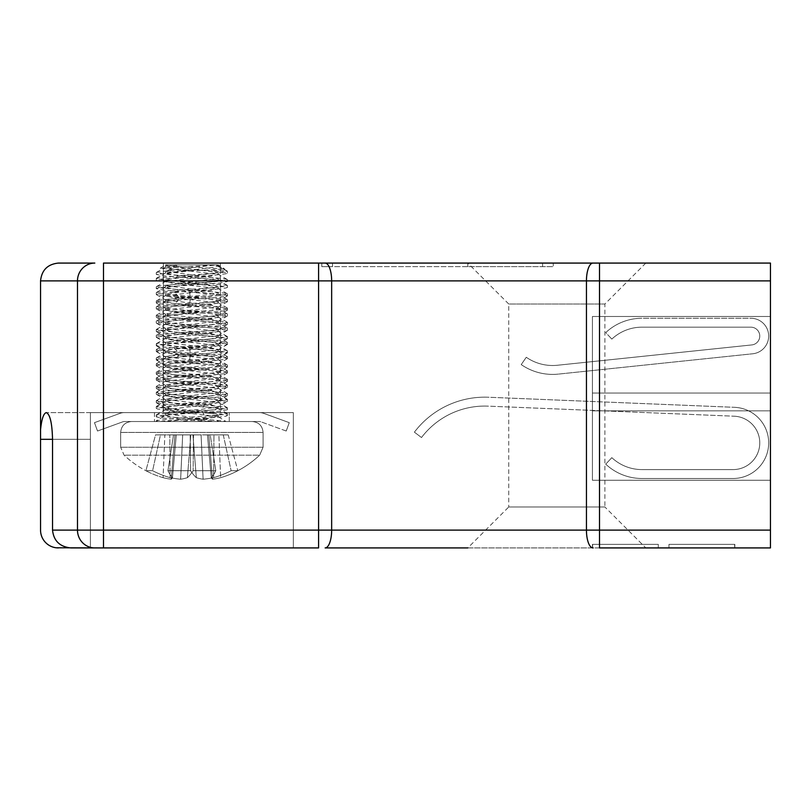 <?xml version="1.0" encoding="UTF-8"?>
<svg xmlns="http://www.w3.org/2000/svg" width="811" height="811" viewBox="0 0 811 811"><rect width="100%" height="100%" fill="white"/><g stroke="black" fill="none" stroke-linecap="round" stroke-linejoin="round"><path stroke-width="0.61" stroke-dasharray="4.05 3.04" d="M592.983 547.922A17.801 6.529 -90 0 1 586.444 530.12L586.444 280.88L599.511 280.88L599.511 547.922L770.45 547.922L770.45 530.12L331.658 530.12A17.801 6.529 -90 0 1 325.13 547.922L658.299 547.922L467.805 547.922L508.75 506.976L604.884 506.976L645.83 547.922M668.974 547.922L734.847 547.922L668.974 547.922L734.644 547.922L668.974 547.922L734.644 547.922L668.974 547.922L668.974 544.363L734.644 544.363L734.644 547.922L734.644 544.363L668.974 544.363L668.974 547.922L668.974 544.363L668.974 547.922L668.974 544.363L734.644 544.363L668.974 544.363L668.974 547.922M321.825 263.078L321.825 266.637L332.51 266.637L321.825 266.637L321.825 263.078L332.51 263.078L325.13 263.078A17.801 6.529 -90 0 1 331.658 280.88L331.658 530.12L52.533 530.12C53.698 540.856 59.791 546.786 70.81 547.922L318.591 547.922L318.591 280.88L586.444 280.88A17.801 6.529 -90 0 1 592.983 263.078L103.494 263.078L103.494 280.88L318.591 280.88L318.591 263.078M103.494 547.922L293.349 547.922L56.091 547.78A17.801 17.801 0 0 1 40.55 530.12L40.55 439.329L90.396 439.329L90.396 547.922L90.396 412.617L90.396 547.922L90.396 412.617L293.349 412.617L90.396 412.617L90.396 547.922L90.396 412.617L293.349 412.617L293.349 547.922L293.349 412.617L90.396 412.617L90.396 547.922L90.396 412.617L90.396 439.329L52.533 439.329C52.137 423.22 50.069 414.32 46.339 412.617C43.591 413.235 41.665 418.942 40.55 429.739L40.55 280.88L103.494 280.88L103.494 547.922M220.359 263.078L163.386 263.078L220.359 263.078L163.386 263.078L220.359 263.078L220.359 412.617L163.386 412.617L220.359 412.617L163.386 412.617L220.359 412.617L220.359 263.078M770.45 530.12L770.45 263.078L592.983 263.078M645.83 263.078L604.884 304.024L604.884 506.976L508.75 506.976L508.75 304.024L604.884 304.024L508.75 304.024L467.805 263.078L645.83 263.078L599.511 263.078L599.511 280.88L770.45 280.88M332.51 263.078L542.579 263.078L332.51 263.078L332.51 266.637L553.264 266.637L553.264 263.078L553.264 266.637L467.805 266.637L553.264 266.637L553.264 263.078L553.264 266.637L332.51 266.637L332.51 263.078M40.55 429.739L40.55 439.329M52.533 530.12L52.533 439.329L90.396 439.329L52.533 439.329M770.45 316.493L770.45 480.274L770.45 316.493L592.425 316.493L592.425 410.842L770.45 410.842L592.425 410.842L592.425 480.274L592.425 410.842L770.45 410.842L592.425 410.842L592.425 393.041L770.45 393.041L592.425 393.041L592.425 316.493L770.45 316.493L592.425 316.493L592.425 410.842L770.45 410.842L592.425 410.842L592.425 316.493L770.45 316.493M592.425 480.274L770.45 480.274L592.425 480.274L592.425 410.842L770.45 410.842L592.425 410.842L592.425 480.274L770.45 480.274L592.425 480.274M592.425 393.041L770.45 393.041L592.425 393.041M592.628 544.363L592.628 547.922L592.628 544.363L658.299 544.363L658.299 547.922L658.299 544.363L658.299 547.922L658.299 544.363L592.628 544.363L658.299 544.363L658.299 547.922L658.299 544.363L592.628 544.363M668.974 544.363L734.847 544.363L668.974 544.363M293.349 412.617L293.349 547.922L293.349 412.617M90.396 412.617L46.339 412.617L90.396 412.617M134.028 421.517L249.717 421.517L134.028 421.517M208.995 421.517L160.943 418L156.28 416.824L157.729 416.175C165.89 414.989 180.64 413.803 201.959 412.617L220.379 411.157L227.445 409.707L226.016 409.048C217.845 407.862 203.105 406.676 181.786 405.49L162.697 403.969L156.27 402.58L157.729 401.932C165.89 400.746 180.64 399.559 201.959 398.373L220.379 396.914L227.445 395.464L226.016 394.815C217.845 393.619 203.105 392.433 181.786 391.247L163.356 389.797L156.3 388.337L157.729 387.688C165.89 386.502 180.64 385.316 201.959 384.13L220.379 382.67L227.445 381.221L226.016 380.572C217.845 379.386 203.105 378.2 181.786 377.003L163.356 375.554L156.3 374.104L157.729 373.445C165.89 372.259 180.64 371.073 201.959 369.887L220.379 368.437L227.445 366.977L226.016 366.329C217.845 365.143 203.105 363.957 181.786 362.77L163.356 361.311L156.3 359.861L157.729 359.202C165.89 358.016 180.64 356.83 201.959 355.644L220.379 354.194L227.445 352.734L226.016 352.086C217.845 350.899 203.105 349.713 181.786 348.527L161.146 346.814L156.28 345.618L157.729 344.959C165.89 343.773 180.64 342.587 201.959 341.401L220.379 339.951L227.445 338.491L226.016 337.842C217.845 336.656 203.105 335.47 181.786 334.284L163.356 332.824L156.3 331.375L157.729 330.726C165.89 329.54 180.64 328.343 201.959 327.157L220.379 325.708L227.445 324.248L226.016 323.599C217.845 322.413 203.105 321.227 181.786 320.041L163.356 318.581L156.3 317.131L157.729 316.483C165.89 315.297 180.64 314.11 201.959 312.924L220.379 311.465L227.445 310.015L226.016 309.356C217.845 308.17 203.105 306.984 181.786 305.798L163.356 304.348L156.3 302.888L157.729 302.239C165.89 301.053 180.64 299.867 201.959 298.681L220.379 297.221L227.445 295.772L226.016 295.113L163.356 290.105L156.3 288.645L157.729 287.996C165.89 286.81 180.64 285.624 201.959 284.438L220.379 282.978L227.445 281.529L226.016 280.88C217.845 279.683 203.105 278.497 181.786 277.311L163.356 275.862L156.3 274.402L192.116 270.833L166.954 270.833L156.493 272.384L163.356 274.088L181.786 275.537C203.105 276.733 217.845 277.92 226.016 279.106L227.445 279.754L220.379 281.204L201.959 282.664C180.64 283.85 165.89 285.036 157.729 286.222L156.3 286.871L163.356 288.331L181.786 289.78C203.105 290.967 217.845 292.163 226.016 293.349L227.445 293.998L220.379 295.447L201.959 296.907C180.64 298.093 165.89 299.279 157.729 300.465L156.3 301.114L163.356 302.574L226.016 307.582L227.445 308.241L220.379 309.69L201.959 311.15C180.64 312.336 165.89 313.522 157.729 314.709L156.3 315.357L163.356 316.817L181.786 318.267C203.105 319.453 217.845 320.639 226.016 321.825L227.445 322.484L220.379 323.934L201.959 325.393C180.64 326.58 165.89 327.766 157.729 328.952L156.3 329.601L163.356 331.06L181.786 332.51C203.105 333.696 217.845 334.882 226.016 336.068L227.445 336.717L220.379 338.177L201.959 339.627C180.64 340.823 165.89 342.009 157.729 343.195L156.3 343.844L163.356 345.293L181.786 346.753C203.105 347.939 217.845 349.125 226.016 350.311L227.445 350.96L220.379 352.42L201.959 353.87C180.64 355.056 165.89 356.242 157.729 357.438L156.28 358.087L161.146 359.283L181.786 360.996C203.105 362.182 217.845 363.369 226.016 364.555L227.445 365.203L220.379 366.663L201.959 368.113C180.64 369.299 165.89 370.485 157.729 371.671L156.3 372.33L163.356 373.78L181.786 375.24C203.105 376.426 217.845 377.612 226.016 378.798L227.445 379.447L220.379 380.906L201.959 382.356C180.64 383.542 165.89 384.728 157.729 385.914L156.3 386.573L163.356 388.023L181.786 389.483C203.105 390.669 217.845 391.855 226.016 393.041L227.445 393.69L220.379 395.139L201.959 396.599C180.64 397.785 165.89 398.971 157.729 400.158L156.3 400.806L163.356 402.266L181.786 403.716C203.105 404.902 217.845 406.098 226.016 407.284L227.445 407.933L220.379 409.383L201.959 410.842C180.64 412.029 165.89 413.215 157.729 414.401L156.27 415.05L162.697 416.438C177.933 418.131 219.284 419.824 226.016 421.517L217.936 416.489L205.315 419.175L179.241 421.517L166.59 421.517L226.016 421.517L179.241 421.517M165.525 409.707L211.174 404.284L218.22 402.591L172.561 397.167L165.525 395.464L211.174 390.04L218.22 388.347L172.561 382.924L165.525 381.221L211.174 375.797L218.22 374.104L172.561 368.681L165.525 366.977L211.174 361.554L218.22 359.861L178.967 355.137L165.525 352.744L211.174 347.311L218.22 345.618L172.561 340.194L165.525 338.501L211.174 333.078L218.22 331.375L172.561 325.951L165.525 324.258L211.174 318.835L218.22 317.131L172.561 311.708L165.525 310.015L211.174 304.591L218.22 302.888L172.662 297.485L165.525 295.772L211.174 290.348L218.22 288.655L172.561 283.232L165.525 281.529L211.174 276.105L218.22 274.412L172.561 268.988L165.525 267.285L179.241 264.862L166.59 264.862L165.525 265.511L218.22 272.628L165.525 279.754L218.22 286.871L165.525 293.987L172.662 295.701L209.907 299.259L218.22 301.114L172.561 306.538L165.525 308.231L211.174 313.654L218.22 315.357L172.561 320.781L165.525 322.474L211.174 327.897L218.22 329.601L172.561 335.024L165.525 336.717L211.174 342.141L218.22 343.844L172.561 349.267L165.525 350.96L178.967 353.363L205.183 355.725L218.22 358.077L172.561 363.5L165.525 365.203L211.174 370.627L218.22 372.32L172.561 377.744L165.525 379.447L211.174 384.87L218.22 386.563L172.561 391.987L165.525 393.69L211.174 399.113L218.22 400.806L172.561 406.23L165.525 407.923L165.525 409.707L170.28 411.096L217.936 416.489M166.59 421.517L211.783 416.672L218.22 415.05L213.121 413.61L170.28 409.312L162.697 403.969M165.525 407.923L170.28 409.312M126.871 455.174L259.652 455.174L126.871 455.174M163.082 477.669A98.82 94.411 -72.8 0 1 149.579 472.549A98.82 94.411 -72.8 0 1 145.909 470.715L152.61 470.715A98.82 94.411 72.8 0 0 170.128 477.669A98.019 97.107 -50.1 0 0 180.65 479.22A98.019 61.372 -83.6 0 0 187.412 477.669A98.82 27.898 -84.8 0 0 193.119 470.715L215.797 470.715A98.82 27.898 84.8 0 1 211.255 477.669A98.019 10.229 85 0 0 212.502 479.22A98.019 75.95 82.1 0 0 220.653 477.669A98.82 94.411 72.8 0 0 234.156 472.549A98.82 94.411 72.8 0 0 237.826 470.715L231.125 470.715A98.82 94.411 -72.8 0 1 213.607 477.669A98.019 97.107 50.1 0 1 203.095 479.22A98.019 61.372 83.6 0 1 196.323 477.669A98.82 27.898 84.8 0 1 190.615 470.715L167.938 470.715A98.82 27.898 -84.8 0 0 172.479 477.669A98.019 10.229 -85 0 1 171.243 479.22A98.019 75.95 -82.1 0 1 163.082 477.669A98.019 75.95 -82.1 0 0 171.243 479.22A98.019 10.229 -85 0 0 172.479 477.669A98.82 27.898 -84.8 0 1 167.938 470.715L190.615 470.715A98.82 27.898 84.8 0 0 196.323 477.669A98.019 61.372 83.6 0 0 203.095 479.22A98.019 97.107 50.1 0 0 213.607 477.669A98.82 94.411 -72.8 0 0 231.125 470.715L237.826 470.715A98.82 94.411 72.8 0 1 234.156 472.549A98.82 94.411 72.8 0 1 220.653 477.669A98.019 75.95 82.1 0 1 212.502 479.22A98.019 10.229 85 0 1 211.255 477.669A98.82 27.898 84.8 0 0 215.797 470.715L193.119 470.715A98.82 27.898 -84.8 0 1 187.412 477.669A98.019 61.372 -83.6 0 1 180.65 479.22A98.019 97.107 -50.1 0 1 170.128 477.669A98.82 94.411 72.8 0 1 152.61 470.715L160.466 434.878L155.54 434.878L145.909 470.715A98.82 94.411 -72.8 0 0 149.579 472.549A98.82 94.411 -72.8 0 0 163.082 477.669L164.856 434.878L174.933 434.878L171.243 479.22L174.933 434.878L176.281 434.878L172.479 477.669L176.281 434.878L173.534 434.878L167.938 470.715L173.534 434.878L190.19 434.878L190.615 470.715L190.19 434.878L192.947 434.878L196.323 477.669L192.947 434.878L201.087 434.878L203.095 479.22L201.087 434.878L213.962 434.878L213.607 477.669L213.962 434.878L223.278 434.878L231.125 470.715L223.278 434.878L228.205 434.878L237.826 470.715L228.205 434.878L218.879 434.878L220.653 477.669L218.879 434.878L208.812 434.878L212.502 479.22L208.812 434.878L207.454 434.878L211.255 477.669L207.454 434.878L210.211 434.878L215.797 470.715L210.211 434.878L193.545 434.878L193.119 470.715L193.545 434.878L190.798 434.878L187.412 477.669L190.798 434.878L182.657 434.878L180.65 479.22L182.657 434.878L169.783 434.878L170.128 477.669L169.783 434.878L160.466 434.878L152.61 470.715L145.909 470.715L155.54 434.878L164.856 434.878L163.082 477.669M166.954 270.833L179.241 264.862L218.22 264.862L160.233 268.269L176.605 269.587L226.604 270.833L227.465 271.33L227.475 273.104M160.537 421.517L217.125 421.517L160.537 421.517C173.595 419.743 218.929 417.959 226.016 416.175L227.445 415.526L220.379 414.066L201.959 412.617C180.64 411.43 165.89 410.244 157.729 409.048L156.3 408.399L163.356 406.95L226.016 401.932L227.445 401.283L220.379 399.823L201.959 398.373C180.64 397.187 165.89 396.001 157.729 394.815L156.3 394.156L163.356 392.706L181.786 391.247C203.105 390.061 217.845 388.875 226.016 387.688L227.445 387.04L220.379 385.58L201.959 384.13C180.64 382.944 165.89 381.758 157.729 380.572L156.3 379.913L163.356 378.463L181.786 377.003C203.105 375.817 217.845 374.631 226.016 373.445L227.445 372.796L220.379 371.347L201.959 369.887C180.64 368.701 165.89 367.515 157.729 366.329L156.3 365.68L163.356 364.22L181.786 362.77C203.105 361.584 217.845 360.388 226.016 359.202L227.445 358.553L220.379 357.104L201.959 355.644C180.64 354.458 165.89 353.272 157.729 352.086L156.3 351.437L163.356 349.977L226.016 344.959L227.445 344.31L220.379 342.86L201.959 341.401C180.64 340.214 165.89 339.028 157.729 337.842L156.3 337.194L163.356 335.734L181.786 334.284C203.105 333.098 217.845 331.912 226.016 330.726L227.445 330.067L220.379 328.617L201.959 327.157C180.64 325.971 165.89 324.785 157.729 323.599L156.3 322.95L163.356 321.491L181.786 320.041C203.105 318.855 217.845 317.669 226.016 316.483L227.445 315.824L220.379 314.374L201.959 312.924C180.64 311.728 165.89 310.542 157.729 309.356L156.3 308.707L163.356 307.257L181.786 305.798C203.105 304.612 217.845 303.426 226.016 302.239L227.445 301.591L220.379 300.131L201.959 298.681C180.64 297.495 165.89 296.299 157.729 295.113L156.28 294.464L161.146 293.268L174.436 292.061L178.967 297.414L205.183 295.052L218.22 292.69L165.525 285.573L218.22 278.447L165.525 271.33L171.942 269.708L217.125 264.862L165.525 264.862L173.017 266.211L224.576 268.958L192.116 270.833M218.22 265.988L218.22 264.862L215.037 264.862L226.604 270.833L226.016 271.979C217.845 273.165 203.105 274.351 181.786 275.537L156.513 278.203L157.729 279.106C165.89 280.292 180.64 281.478 201.959 282.664L227.222 285.32L226.016 286.222C217.845 287.408 203.105 288.594 181.786 289.78L156.513 292.447L157.729 293.349C165.89 294.535 180.64 295.721 201.959 296.907L227.222 299.563L226.016 300.465C217.845 301.651 203.105 302.838 181.786 304.024L156.503 306.69L157.729 307.582C165.89 308.778 180.64 309.964 201.959 311.15L227.222 313.806L226.016 314.709C217.845 315.895 203.105 317.081 181.786 318.267L156.513 320.933L157.729 321.825C165.89 323.011 180.64 324.197 201.959 325.393L227.222 328.05L226.016 328.952C217.845 330.138 203.105 331.324 181.786 332.51L156.513 335.166L157.729 336.068C165.89 337.254 180.64 338.44 201.959 339.627L227.222 342.293L226.016 343.195C217.845 344.381 203.105 345.567 181.786 346.753L156.513 349.409L157.729 350.311C165.89 351.498 180.64 352.684 201.959 353.87L227.222 356.536L226.016 357.438L181.786 360.996L156.513 363.652L157.729 364.555C165.89 365.741 180.64 366.927 201.959 368.113L227.222 370.779L226.016 371.671C217.845 372.857 203.105 374.053 181.786 375.24L156.513 377.896L157.729 378.798C165.89 379.984 180.64 381.17 201.959 382.356L227.222 385.012L226.016 385.914C217.845 387.1 203.105 388.287 181.786 389.483L156.513 392.139L157.729 393.041C165.89 394.227 180.64 395.413 201.959 396.599L227.222 399.255L226.016 400.158C217.845 401.344 203.105 402.53 181.786 403.716L156.513 406.382L157.729 407.284C165.89 408.47 180.64 409.656 201.959 410.842L227.222 413.498L226.016 414.401L173.645 418.527L156.482 420.625L165.809 415.191L213.729 409.748L218.22 408.409L172.561 402.976L165.525 401.283L211.174 395.859L218.22 394.166L172.561 388.743L165.525 387.04L211.174 381.616L218.22 379.923L172.561 374.5L165.525 372.796L211.174 367.373L218.22 365.68L172.561 360.256L165.525 358.563L209.907 353.292L218.22 351.437L172.561 346.013L165.809 343.986L211.174 338.897L218.22 337.194L172.561 331.77L165.525 330.077L211.174 324.653L218.22 322.95L172.561 317.527L165.525 315.834L211.174 310.41L218.22 308.707L172.561 303.284L165.525 301.591L178.967 299.188L205.183 296.826L218.22 294.474L172.561 289.04L165.525 287.347L211.174 281.924L218.22 280.231L172.561 274.807L165.525 273.104L211.174 267.681L218.22 265.988L215.037 264.862L165.525 264.862L218.22 264.862L224.576 268.958M218.22 420.868L218.22 421.517L217.125 421.517L218.22 420.868L165.525 413.742L177.163 411.532L201.787 409.312L217.926 406.96L227.262 401.526M165.809 415.191L171.08 417.026L215.037 421.517M156.482 420.625L157.729 421.517M174.436 292.061L181.786 291.555C203.105 290.368 217.845 289.182 226.016 287.996L227.445 287.347L220.379 285.888L201.959 284.438C180.64 283.252 165.89 282.066 157.729 280.88L156.3 280.221L163.356 278.771L181.786 277.311C203.105 276.125 217.845 274.939 226.016 273.753L227.455 273.104L223.086 271.969L211.012 270.833M178.967 297.414L165.809 300.141L211.174 305.23L218.22 306.933L172.561 312.357L165.809 314.384L211.174 319.473L218.22 321.176L172.561 326.6L165.809 328.627L211.174 333.716L218.22 335.419L172.561 340.843L165.525 342.536L211.174 347.96L218.22 349.653L172.662 355.066L165.525 356.779L211.174 362.203L218.22 363.896L172.561 369.319L165.525 371.022L211.174 376.446L218.22 378.139L172.561 383.562L165.525 385.266L211.174 390.689L218.22 392.382L172.561 397.806L165.525 399.509L211.174 404.932L217.926 406.96M256.874 455.174L124.093 455.174L256.874 455.174M228.205 434.878L155.54 434.878L228.205 434.878M123.008 421.74L97.523 431.016L123.008 421.74L97.523 431.016L94.471 422.653L97.523 431.016L123.008 421.74A3.558 3.558 0 0 1 124.225 421.517A3.558 3.558 0 0 0 123.008 421.74A3.558 3.558 0 0 1 124.225 421.517A3.558 3.558 0 0 0 123.008 421.74M119.957 413.377L94.471 422.653L97.523 431.016L94.471 422.653L119.957 413.377A12.459 12.459 0 0 1 124.225 412.617A12.459 12.459 0 0 0 119.957 413.377A12.459 12.459 0 0 1 124.225 412.617A12.459 12.459 0 0 0 119.957 413.377M191.872 412.617L154.485 412.617L191.872 412.617M259.52 412.617L124.225 412.617L259.52 412.617A12.459 12.459 0 0 1 263.778 413.377A12.459 12.459 0 0 0 259.52 412.617A12.459 12.459 0 0 1 263.778 413.377A12.459 12.459 0 0 0 259.52 412.617M289.263 422.653L263.778 413.377L289.263 422.653L263.778 413.377L289.263 422.653L286.222 431.016L289.263 422.653L286.222 431.016L260.736 421.74A3.558 3.558 0 0 0 259.52 421.517L124.225 421.517L259.52 421.517A3.558 3.558 0 0 1 260.736 421.74A3.558 3.558 0 0 0 259.52 421.517A3.558 3.558 0 0 1 260.736 421.74L286.222 431.016L289.263 422.653M229.26 421.517L154.485 421.517L229.26 421.517L154.485 421.517L229.26 421.517L229.26 412.617L229.26 421.517M286.222 431.016L260.736 421.74L286.222 431.016M558.373 374.104A55.189 55.189 0 0 1 521.22 364.595A55.189 55.189 0 0 0 558.373 374.104A55.189 55.189 0 0 1 521.22 364.595L526.278 357.276L521.22 364.595A55.189 55.189 0 0 0 558.373 374.104L752.72 353.778L558.373 374.104M557.441 365.254A46.288 46.288 0 0 1 526.278 357.276L521.22 364.595L526.278 357.276A46.288 46.288 0 0 0 557.441 365.254A46.288 46.288 0 0 1 526.278 357.276A46.288 46.288 0 0 0 557.441 365.254L751.797 344.928L557.441 365.254M750.864 327.168A8.901 8.901 0 0 1 759.755 335.602A8.901 8.901 0 0 1 751.797 344.928A8.901 8.901 0 0 0 759.755 335.602A8.901 8.901 0 0 0 750.864 327.168A8.901 8.901 0 0 1 759.755 335.602A8.901 8.901 0 0 1 751.797 344.928A8.901 8.901 0 0 0 759.755 335.602A8.901 8.901 0 0 0 750.864 327.168L641.967 327.168L750.864 327.168M611.829 339.099A44.047 44.047 0 0 1 641.967 327.168A44.047 44.047 0 0 0 611.829 339.099A44.047 44.047 0 0 1 641.967 327.168A44.047 44.047 0 0 0 611.829 339.099L605.736 332.601A52.948 52.948 0 0 1 641.967 318.267L750.864 318.267A17.801 17.801 0 0 1 768.646 335.146A17.801 17.801 0 0 1 752.72 353.778A17.801 17.801 0 0 0 768.646 335.146A17.801 17.801 0 0 0 750.864 318.267A17.801 17.801 0 0 1 768.646 335.146A17.801 17.801 0 0 1 752.72 353.778A17.801 17.801 0 0 0 768.646 335.146A17.801 17.801 0 0 0 750.864 318.267L641.967 318.267A52.948 52.948 0 0 0 605.736 332.601L611.829 339.099M488.415 397.238A88.308 88.308 0 0 0 414.401 432.162A88.308 88.308 0 0 1 488.415 397.238A88.308 88.308 0 0 0 414.401 432.162L421.497 437.534L414.401 432.162A88.308 88.308 0 0 1 488.415 397.238L734.523 407.315L488.415 397.238M488.05 406.139A79.407 79.407 0 0 0 421.497 437.534L414.401 432.162L421.497 437.534A79.407 79.407 0 0 1 488.05 406.139A79.407 79.407 0 0 0 421.497 437.534A79.407 79.407 0 0 1 488.05 406.139L734.158 416.205L488.05 406.139M733.063 469.589A26.702 26.702 0 0 0 759.765 443.435A26.702 26.702 0 0 0 734.158 416.205A26.702 26.702 0 0 1 759.765 443.435A26.702 26.702 0 0 1 733.063 469.589A26.702 26.702 0 0 0 759.765 443.435A26.702 26.702 0 0 0 734.158 416.205A26.702 26.702 0 0 1 759.765 443.435A26.702 26.702 0 0 1 733.063 469.589L641.967 469.589L733.063 469.589M611.829 457.657A44.047 44.047 0 0 0 641.967 469.589A44.047 44.047 0 0 1 611.829 457.657A44.047 44.047 0 0 0 641.967 469.589A44.047 44.047 0 0 1 611.829 457.657L605.736 464.156A52.948 52.948 0 0 0 641.967 478.49L733.063 478.49A35.603 35.603 0 0 0 768.666 443.617A35.603 35.603 0 0 0 734.523 407.315A35.603 35.603 0 0 1 768.666 443.617A35.603 35.603 0 0 1 733.063 478.49A35.603 35.603 0 0 0 768.666 443.617A35.603 35.603 0 0 0 734.523 407.315A35.603 35.603 0 0 1 768.666 443.617A35.603 35.603 0 0 1 733.063 478.49L641.967 478.49A52.948 52.948 0 0 1 605.736 464.156L611.829 457.657M605.736 332.601A52.948 52.948 0 0 1 641.967 318.267A52.948 52.948 0 0 0 605.736 332.601M605.736 464.156A52.948 52.948 0 0 0 641.967 478.49A52.948 52.948 0 0 1 605.736 464.156M94.826 547.922A17.801 17.345 -90 0 1 77.481 530.12L77.481 280.88A17.801 17.345 -90 0 1 94.826 263.078M542.579 266.637L542.579 263.078L542.579 266.637M123.576 432.415L263.078 432.415L123.576 432.415M170.28 411.096L162.697 416.438M123.576 447.236L263.078 447.236L123.576 447.236M178.967 355.137L174.436 360.49M174.436 348.02L178.967 353.363M190.21 299.188L189.632 304.53M189.632 292.061L190.21 297.414M260.159 432.415L120.657 432.415L260.159 432.415M201.787 411.096L205.274 416.438M205.274 403.969L201.787 409.312M260.159 447.236L120.657 447.236L260.159 447.236M190.21 355.137L189.632 360.49M189.632 348.02L190.21 353.363M178.967 299.188L174.436 304.53M734.847 544.363L734.847 547.922M592.425 544.363L592.425 547.922M163.386 263.078L163.386 412.617L163.386 263.078M467.805 266.637L467.805 263.078M252.18 421.517C258.8 422.166 262.44 425.795 263.078 432.415L263.078 447.236L259.652 455.174A98.912 98.912 0 0 1 234.156 472.549A98.912 98.912 0 0 0 259.652 455.174L263.078 447.236L263.078 432.415C262.44 425.795 258.8 422.166 252.18 421.517L131.554 421.517C124.935 422.166 121.305 425.795 120.657 432.415C121.305 425.795 124.935 422.166 131.554 421.517M218.22 416.834L218.22 415.05M156.27 272.638L156.27 274.402M156.27 286.871L156.27 288.645M156.27 301.114L156.27 302.888M156.27 315.357L156.27 317.131M156.27 329.601L156.27 331.375M156.27 343.844L156.27 345.618M156.27 358.087L156.27 359.861M156.27 372.33L156.27 374.104M156.27 386.573L156.27 388.337M156.27 400.806L156.27 402.58M156.27 415.05L156.27 416.824M227.475 279.754L227.475 281.529M227.475 293.998L227.475 295.772M227.475 308.241L227.475 310.015M227.475 322.484L227.475 324.248M227.475 336.717L227.475 338.491M227.475 350.96L227.475 352.734M227.475 365.203L227.475 366.977M227.475 379.447L227.475 381.221M227.475 393.69L227.475 395.464M227.475 407.933L227.475 409.707M120.657 447.236L120.657 432.415L120.657 447.236L124.093 455.174A98.912 98.912 0 0 0 149.579 472.549A98.912 98.912 0 0 1 124.093 455.174L120.657 447.236M165.809 409.373L156.482 414.806M217.926 402.256L227.252 407.68M165.809 395.129L156.493 400.553M217.926 388.013L227.252 393.436M165.809 380.886L156.493 386.31M217.926 373.77L227.252 379.193M165.809 366.643L156.493 372.067M217.936 359.526L227.252 364.95M217.936 358.411L227.262 352.988M156.482 360.104L165.809 365.538M217.936 372.654L227.262 367.231M156.482 374.347L165.809 379.781M217.936 386.898L227.262 381.464M156.482 388.591L165.809 394.024M217.926 401.141L227.262 395.707M156.482 402.834L165.809 408.268M218.22 358.077L218.22 359.861M165.525 365.203L165.525 366.977M218.22 372.32L218.22 374.104M165.525 379.447L165.525 381.221M218.22 386.563L218.22 388.347M165.525 393.69L165.525 395.464M218.22 400.806L218.22 402.591M227.252 307.977L217.926 302.554M156.493 315.104L165.809 309.68M227.252 322.22L217.926 316.797M156.493 329.347L165.809 323.924M227.252 336.464L217.926 331.04M156.493 343.59L165.809 338.167M227.252 350.707L217.936 345.283M156.493 357.833L165.809 352.41M217.936 301.449L227.262 296.015M156.482 303.142L165.809 308.565M217.926 315.692L227.262 310.258M156.482 317.375L165.809 322.808M217.926 329.935L227.262 324.501M156.482 331.618L165.809 337.052M217.926 344.178L227.262 338.745M156.482 345.861L165.809 351.295M156.493 272.374L165.809 266.951M227.252 279.501L217.936 274.077M156.493 286.618L165.809 281.194M227.252 293.744L217.936 288.321M156.493 300.861L165.809 295.437M218.22 301.114L218.22 302.888M165.525 308.231L165.525 310.015M218.22 315.357L218.22 317.131M165.525 322.474L165.525 324.258M218.22 329.601L218.22 331.375M165.525 336.717L165.525 338.501M218.22 343.844L218.22 345.618M165.525 350.96L165.525 352.744M165.525 265.511L165.525 267.285M218.22 272.628L218.22 274.412M165.525 279.754L165.525 281.529M218.22 286.871L218.22 288.655M165.525 293.987L165.525 295.772M160.233 268.269L164.998 265.197M165.525 415.526L165.525 413.742M156.27 278.447L156.27 280.221M156.27 292.69L156.27 294.464M156.27 306.933L156.27 308.707M156.27 321.176L156.27 322.95M156.27 335.419L156.27 337.194M156.27 349.663L156.27 351.437M156.27 363.906L156.27 365.68M156.27 378.149L156.27 379.913M156.27 392.382L156.27 394.156M156.27 406.625L156.27 408.399M156.27 420.868L156.27 421.517M227.475 285.573L227.475 287.347M227.475 299.817L227.475 301.591M227.475 314.06L227.475 315.824M227.475 328.303L227.475 330.067M227.475 342.536L227.475 344.31M227.475 356.779L227.475 358.553M227.475 371.022L227.475 372.796M227.475 385.266L227.475 387.04M227.475 399.509L227.475 401.283M227.475 413.752L227.475 415.526M217.926 408.075L227.232 413.488M165.809 400.948L156.503 406.362M217.926 393.832L227.232 399.245M165.809 386.705L156.503 392.118M217.926 379.589L227.232 385.002M165.809 372.462L156.503 377.885M217.936 365.345L227.232 370.759M165.809 358.219L156.503 363.642M156.482 351.68L165.809 357.114M217.936 364.23L227.262 358.807M156.482 365.923L165.809 371.357M217.936 378.473L227.262 373.04M156.482 380.166L165.809 385.6M217.936 392.717L227.262 387.283M156.482 394.41L165.809 399.843M165.525 356.779L165.525 358.563M218.22 363.896L218.22 365.68M165.525 371.022L165.525 372.796M218.22 378.139L218.22 379.923M165.525 385.266L165.525 387.04M218.22 392.382L218.22 394.166M165.525 399.509L165.525 401.283M218.22 406.625L218.22 408.409M156.493 306.68L165.809 301.256M227.232 313.796L217.926 308.373M156.503 320.913L165.809 315.499M227.232 328.029L217.926 322.616M156.503 335.156L165.809 329.742M227.232 342.272L217.926 336.859M156.503 349.399L165.809 343.986M227.232 356.516L217.936 351.102M156.482 294.717L165.809 300.141M217.936 307.268L227.262 301.834M156.482 308.961L165.809 314.384M217.926 321.511L227.262 316.077M156.482 323.194L165.809 328.627M217.926 335.754L227.262 330.32M156.482 337.437L165.809 342.871M217.926 349.997L227.262 344.563M156.503 278.183L165.809 272.77M227.232 285.31L217.936 279.896M156.503 292.426L165.809 287.013M227.232 299.553L217.936 294.14M217.936 265.653L227.262 271.077M165.525 299.806L165.525 301.591M218.22 306.933L218.22 308.707M165.525 314.05L165.525 315.834M218.22 321.176L218.22 322.95M165.525 328.293L165.525 330.077M218.22 335.419L218.22 337.194M165.525 342.536L165.525 344.32M218.22 349.653L218.22 351.437M165.525 271.33L165.525 273.104M218.22 278.447L218.22 280.231M165.525 285.573L165.525 287.347M218.22 292.69L218.22 294.474M154.485 412.617L154.485 421.517L154.485 412.617"/><path stroke-width="1.22" d="M467.805 547.922L325.13 547.922A17.801 6.529 -90 0 0 331.658 530.12L586.444 530.12L586.444 280.88L40.55 280.88L40.55 429.739C41.665 418.942 43.591 413.235 46.339 412.617C50.069 414.32 52.137 423.22 52.533 439.329L52.533 530.12C53.698 540.856 59.791 546.786 70.81 547.922L94.826 547.922A17.801 17.345 -90 0 1 77.481 530.12L77.481 280.88A17.801 17.345 90 0 1 94.826 263.078L58.351 263.078L94.826 263.078M592.983 547.922A17.801 6.529 -90 0 1 586.444 530.12L770.45 530.12L770.45 547.922L599.511 547.922L599.511 280.88L586.444 280.88A17.801 6.529 90 0 1 592.983 263.078L770.45 263.078L770.45 280.88L599.511 280.88L599.511 263.078L467.805 263.078M52.533 530.12L318.591 530.12L318.591 547.922L94.826 547.922M52.533 439.329L40.55 439.329L40.55 530.12A17.801 17.801 0 0 0 56.091 547.78L103.494 547.922L103.494 263.078L592.983 263.078M318.591 263.078L318.591 530.12L331.658 530.12L331.658 280.88A17.801 6.529 90 0 0 325.13 263.078L321.825 263.078M40.55 439.329L40.55 429.739M56.091 547.78L58.351 547.922L56.091 547.78M770.45 530.12L770.45 280.88M58.351 263.078C47.616 264.214 41.685 270.144 40.55 280.88C41.685 270.144 47.616 264.214 58.351 263.078"/></g></svg>
